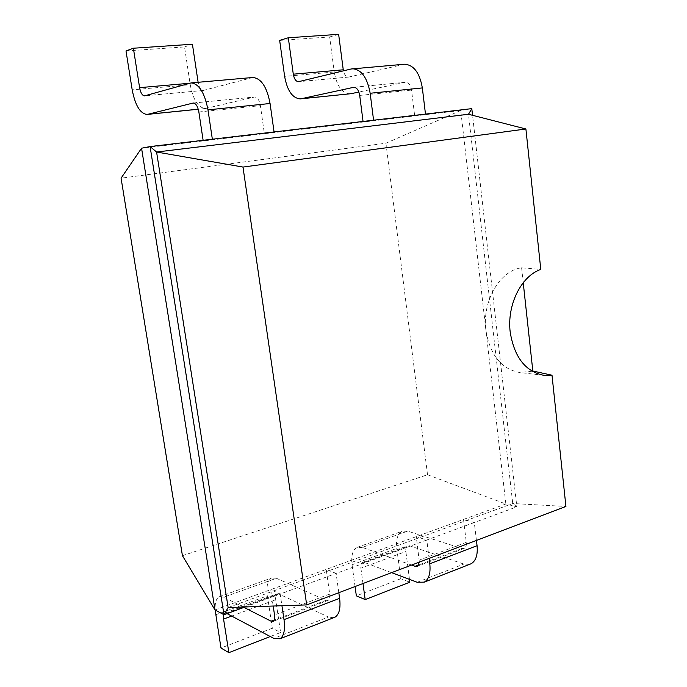 <?xml version="1.0" encoding="UTF-8"?>
<svg xmlns="http://www.w3.org/2000/svg" width="687" height="687" viewBox="0 0 687 687"><rect width="100%" height="100%" fill="white"/><g stroke="black" fill="none" stroke-linecap="round" stroke-linejoin="round"><path stroke-width="0.52" stroke-dasharray="3.44 2.58" d="M182.433 555.689L427.529 474.76L385.939 143.214L121.075 178.165M427.529 474.76L505.855 504L460.737 110.478L141.565 148.212M214.997 609.927L505.855 504L516.847 506.834L472.553 115.304M385.939 143.214L460.737 110.478L471.806 108.632M245.061 606.973L280.184 594.023L270.721 589.635L273.186 606.028M411.607 565.058L362.315 547.41L407.64 531.128L461.947 548.492L464.292 548.381C465.915 547.419 466.585 545.409 466.293 542.326L463.519 519.415L474.296 522.515L516.847 506.834L512.742 503.528L468.491 114.265M243.919 607.385L223.79 597.166L276.406 578.265L326.042 600.309L328.154 600.352C329.58 599.442 330.103 597.338 329.708 594.04L326.213 569.429L336.115 573.422L426.782 540.016L416.27 536.624L419.379 562.103M425.476 114.094L414.682 115.923L411.547 90.083C410.663 85.042 408.671 82.414 405.579 82.208L358.889 92.032M203.12 140.311L203.215 140.921L212.352 139.221M363.054 121.453L363.122 122.02L373.573 120.216M274.061 131.947L264.375 133.69L260.399 105.652C259.368 100.165 257.445 97.279 254.645 97.004L205.387 108.52C198.148 107.73 193.099 99.795 190.239 84.724L132.196 89.86M228.127 607.54L512.742 503.528L565.925 506.456M227.036 613.611L224.692 613.105L223.661 614.556M338.82 592.701L336.115 573.422L280.184 594.023L281.936 605.728M223.79 597.166L219.093 596.831C216.156 598.54 214.851 602.937 215.16 610.013M469.573 564.345L463.845 564.053L409.538 545.787L407.614 545.839C406.137 546.689 405.553 548.578 405.862 551.506L409.486 579.381M407.64 531.128L402.084 531.3C397.593 533.842 395.824 539.535 396.768 548.372L400.753 578.737L409.847 582.19M476.434 540.437L474.296 522.515L426.782 540.016L429.109 558.411M226.315 613.233L278.742 593.937L328.42 617.012L273.761 638.386M278.742 593.937L277.024 593.86C275.736 594.659 275.298 596.625 275.702 599.742L280.614 632.504L270.266 636.531M276.406 578.265L271.434 578.085C267.535 580.489 266.195 586.397 267.441 595.818L272.327 628.219L280.614 632.504M333.624 617.725L328.42 617.012M391.599 572.657L364.359 562.421L362.496 562.43C361.087 563.263 360.546 565.178 360.89 568.175L405.862 551.506M362.315 547.41L356.939 547.462C352.637 549.961 351.014 555.731 352.053 564.774L396.768 548.372M355.059 586.535L352.053 564.774M362.985 583.521L360.89 568.175M404.557 64.217L348.507 77.099C346.111 76.978 344.41 74.892 343.423 70.847M350.121 93.827C342.032 93.234 336.742 85.961 334.251 71.998L284.624 76.386M279.661 40.396L329.648 36.961L334.251 71.998M329.648 36.961L338.639 34.35M252.919 77.485L203.18 90.469C200.784 90.186 199.11 87.541 198.157 82.517L189.217 83.299M126.004 50.958L184.528 46.939L190.239 84.724M184.528 46.939L192.42 44.234M272.327 628.219L220.974 648.013M400.753 578.737L356.347 595.852M532.133 371.246L519.57 372.5C501.227 368.988 490.003 354.913 485.898 330.267C482.008 301.155 499.913 270.498 521.605 267.767L540.789 269.441M521.605 267.767L523.228 282.7M329.708 594.04L274.525 614.934M466.293 542.326L419.285 560.128M359.713 95.424L411.547 90.083M198.861 111.981L260.399 105.652M326.042 600.309L274.216 620.069M461.947 548.492L418.675 564.989M354.097 87.275L405.175 82.268M193.494 103.024L254.284 97.065M231.665 616.067L275.702 599.742M215.692 614.805L267.441 595.818M364.359 562.421L409.538 545.787M417.215 582.284L463.845 564.053M348.91 77.038L298.862 81.641M351.048 69.001L403.003 64.449M203.541 90.409L144.845 95.811M251.528 77.717L189.878 83.11M206.229 108.383L198.251 109.19M328.154 600.352L273.177 621.34M464.292 548.381L417.421 566.268M353.805 87.283L405.579 82.208M193.236 103.024L254.645 97.004M224.692 613.105L277.024 593.86M219.093 596.831L271.434 578.085M356.939 547.462L402.084 531.3M362.496 562.43L407.614 545.839M348.507 77.099L298.476 81.701M205.387 108.52L198.268 109.242M203.18 90.469L144.51 95.871M544.138 375.368L519.57 372.5"/><path stroke-width="1.03" d="M214.997 609.927L141.565 148.212L121.075 178.165L182.433 555.689L214.997 609.927L223.988 614.736L245.061 606.973M273.186 606.028L274.525 614.934C274.963 618.317 274.517 620.455 273.177 621.34L271.176 621.237L243.919 607.385M472.553 115.304L471.806 108.632L425.476 114.094L422.342 87.927C419.688 72.813 413.754 64.913 404.557 64.217L351.048 69.001L298.476 81.701C295.891 81.461 294.156 78.953 293.289 74.179L288.308 37.751L338.639 34.35L343.251 69.799L293.289 74.179M141.565 148.212L150.092 146.563L223.988 614.736L228.127 607.54L306.694 604.904L565.925 506.456L552.005 375.214L544.138 375.368C525.624 371.804 514.314 357.386 510.201 332.104C506.783 305.045 521.235 275.976 540.789 269.441L525.899 128.984L242.983 167.061L306.694 604.904M207.972 109.86C204.709 92.874 199.11 83.883 191.192 82.895L252.919 77.485C261.266 78.387 266.977 87.06 270.068 103.505L207.972 109.86L212.352 139.221L150.092 146.563L156.584 152.025L228.127 607.54M358.889 92.032L351.066 93.69L301.198 98.748L353.805 87.283C356.802 87.515 358.777 90.22 359.713 95.424L363.054 121.453M198.251 109.19L147.757 114.317L193.236 103.024C195.898 103.333 197.77 106.322 198.861 111.981L203.12 140.311M352.551 68.769C361.491 69.533 367.356 77.7 370.164 93.269L373.573 120.216L212.352 139.221M223.661 614.556L223.567 619.073L231.665 616.067M281.936 605.728L284.006 619.648C285.303 629.73 283.971 636.11 280.021 638.773L273.761 638.386L227.036 613.611M215.16 610.013L220.974 648.013L228.874 652.65L223.567 619.073M409.486 579.381L409.847 582.19L365.183 599.579L362.985 583.521M391.599 572.657L417.215 582.284L424.291 582.129C428.911 579.287 430.74 573.181 429.796 563.795L477.061 545.684L476.434 540.437M477.061 545.684C477.912 554.838 475.936 560.85 471.145 563.735L469.573 564.345M333.624 617.725L335.016 617.175C339.241 614.444 340.778 608.167 339.618 598.343L338.82 592.701M419.379 562.103L417.421 566.268L415.154 566.328L411.607 565.058M429.796 563.795L429.109 558.411M365.183 599.579L356.347 595.852L355.059 586.535M471.806 108.632L468.491 114.265L156.584 152.025L242.983 167.061M343.423 70.847L343.251 69.799M351.066 93.69L300.279 98.885C292.464 98.232 287.243 90.727 284.624 76.386L279.661 40.396L288.308 37.751M191.192 82.895L144.51 95.871C142.243 95.562 140.612 92.822 139.607 87.653L133.372 48.227L192.42 44.234L198.122 82.285M147.757 114.317L146.966 114.446C140.139 113.57 135.21 105.369 132.196 89.86L126.004 50.958L133.372 48.227M301.198 98.748L300.279 98.885M270.068 103.505L274.061 131.947M270.266 636.531L228.874 652.65M468.491 114.265L525.899 128.984M523.228 282.7L532.829 371.014L552.005 375.214M425.476 114.094L373.573 120.216M532.829 371.014L532.133 371.246M274.216 620.069L271.176 621.237M418.675 564.989L415.154 566.328M353.41 87.343L354.097 87.275M192.901 103.076L193.494 103.024M339.618 598.343L284.006 619.648M370.164 93.269L422.342 87.927M189.217 83.299L139.607 87.653M335.016 617.175L280.021 638.773M424.291 582.129L471.145 563.735M198.268 109.242L146.966 114.446"/></g></svg>
